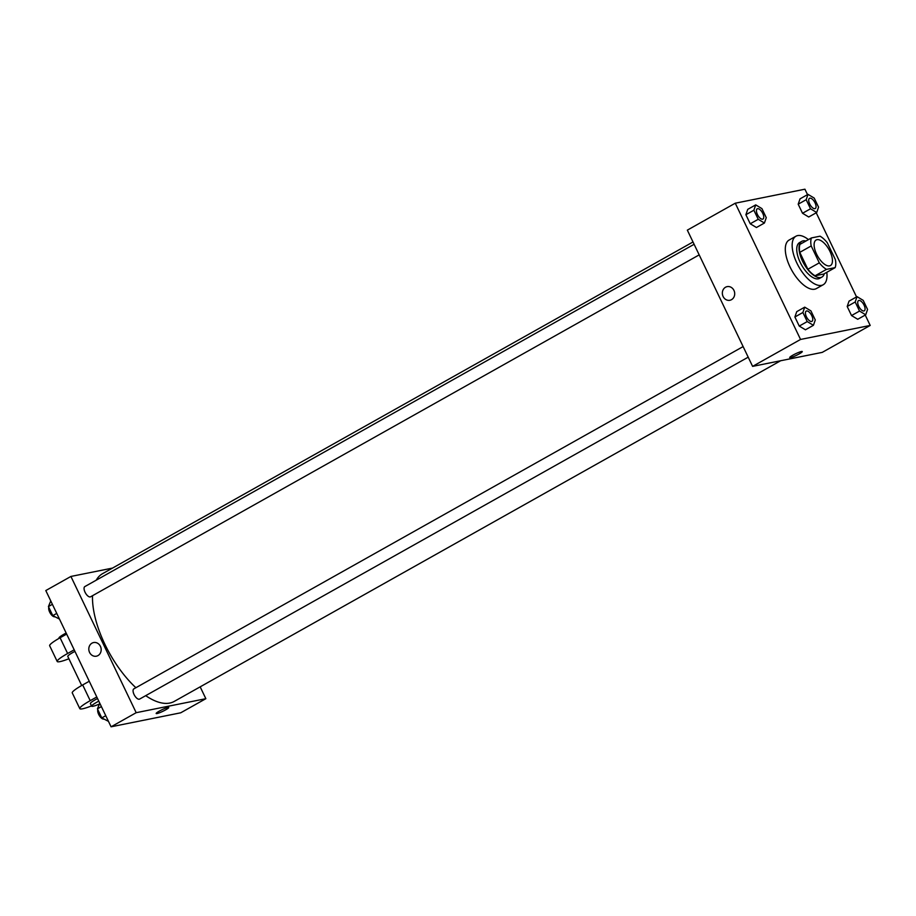<?xml version="1.0" encoding="UTF-8"?>
<svg xmlns="http://www.w3.org/2000/svg" width="916" height="916" viewBox="0 0 916 916"><rect width="100%" height="100%" fill="white"/><g stroke="black" fill="none" stroke-linecap="round" stroke-linejoin="round"><path stroke-width="1.37" d="M829.564 265.88A14.645 6.572 -119.3 0 1 817.049 255.072A14.645 6.572 -119.3 0 1 816.11 240.015A14.645 6.572 -119.3 0 1 829.003 249.564A14.645 6.572 -119.3 0 1 830.457 265.548A14.645 6.572 -119.3 0 1 829.564 265.88M835.369 259.617L827.274 242.717A19.957 8.942 -119.3 0 0 820.072 236.191L811.427 237.931A19.957 8.942 -119.3 0 0 811.198 245.946L819.293 262.846A19.957 8.942 -119.3 0 0 826.495 269.373L835.14 267.632A19.957 8.942 -119.3 0 0 835.369 259.617M811.198 245.946L799.783 252.358L807.878 269.258L819.293 262.846M826.495 269.373L815.08 275.785L823.724 274.044L835.14 267.632M815.08 275.785A19.957 8.942 -119.3 0 1 807.878 269.258M799.783 252.358A19.957 8.942 -119.3 0 1 800.012 244.343L811.427 237.931M805.92 241.023A20.507 9.194 60.7 0 0 801.821 241.32A20.507 9.194 60.7 0 0 802.496 261.083A20.507 9.194 60.7 0 0 821.915 277.067A20.507 9.194 60.7 0 0 824.297 273.724M821.915 277.067L819.625 278.349A20.507 9.194 -119.3 0 1 818.366 278.819A20.507 9.194 -119.3 0 1 800.206 262.365A20.507 9.194 -119.3 0 1 799.542 242.603L801.821 241.32M826.805 272.315A27.835 12.481 -119.3 0 1 823.221 284.739A27.835 12.481 -119.3 0 1 821.515 285.368A27.835 12.481 -119.3 0 1 797.756 264.827A27.835 12.481 -119.3 0 1 795.958 236.214A27.835 12.481 -119.3 0 1 808.439 239.614M823.221 284.739L816.362 288.586A27.835 12.481 -119.3 0 1 814.656 289.216A27.835 12.481 -119.3 0 1 790.897 268.674A27.835 12.481 -119.3 0 1 789.1 240.061L795.958 236.214M755.723 204.875L747.731 209.363L745.887 214.71L750.238 223.779L756.433 227.511L764.425 223.023L766.268 217.676L761.917 208.608L755.723 204.875L753.879 210.222L758.23 219.29L764.425 223.023M808.015 194.364L800.034 198.852L798.191 204.199L802.53 213.268L808.725 217L816.717 212.512L818.56 207.165L814.21 198.085L808.015 194.364L806.172 199.711L810.523 208.779L816.717 212.512M807.523 194.639L804.924 189.2L735.273 203.203L800.55 339.447L870.2 325.443L865.231 315.07M856.54 296.921L816.225 212.787M804.729 307.158L796.748 311.646L794.893 316.993L799.244 326.073L805.439 329.794L813.431 325.306L815.274 319.97L810.923 310.89L804.729 307.158L802.885 312.505L807.236 321.585L813.431 325.306M857.033 296.647L849.04 301.135L847.197 306.482L851.537 315.562L857.731 319.283L865.723 314.795L867.567 309.448L863.216 300.379L857.033 296.647L855.189 301.994L859.529 311.062L865.723 314.795M735.273 203.203L687.332 230.145L752.608 366.377L800.55 339.447M731.506 299.669A6.962 6.16 78.6 0 1 729.892 300.276A6.962 6.16 78.6 0 1 722.495 294.666A6.962 6.16 78.6 0 1 727.155 286.628A6.962 6.16 78.6 0 1 734.311 291.299A6.962 6.16 78.6 0 1 731.506 299.669M752.608 366.377L822.259 352.374L870.2 325.443M802.267 351.561A6.962 0.893 -25.6 0 1 797.825 354.652A6.962 0.893 -25.6 0 1 790.565 357.618A6.962 0.893 -25.6 0 1 789.718 357.572A6.962 0.893 -25.6 0 1 795.603 353.759A6.962 0.893 -25.6 0 1 802.267 351.561A6.962 0.893 -25.6 0 1 797.825 354.652A6.962 0.893 -25.6 0 1 790.565 357.618A6.962 0.893 -25.6 0 1 789.718 357.572M729.903 300.276A6.962 6.16 78.6 0 1 722.495 294.666A6.962 6.16 78.6 0 1 727.155 286.628M780.638 360.744L174.246 701.416A73.234 32.839 -119.3 0 1 169.758 703.064A73.234 32.839 -119.3 0 1 145.701 695.656M135.889 687.721A73.234 32.839 -119.3 0 1 92.516 595.709M96.249 580.172A73.234 32.839 -119.3 0 1 102.5 573.714L693 241.973M699.183 254.877L90.592 596.785A5.862 2.622 -119.3 0 1 90.237 596.923A5.862 2.622 -119.3 0 1 85.234 592.595A5.862 2.622 -119.3 0 1 84.856 586.572L694.11 244.286M748.189 357.171L139.61 699.08A5.862 2.622 -119.3 0 1 139.243 699.206A5.862 2.622 -119.3 0 1 134.24 694.878A5.862 2.622 -119.3 0 1 133.862 688.855L743.116 346.58M111.076 726.8L45.8 590.557L70.91 576.45L112.542 568.08L70.91 576.45L136.186 712.694L205.848 698.69L200.169 686.851L205.848 698.69L180.727 712.797L111.076 726.8L136.186 712.694L205.848 698.69M863.891 310.959A5.862 2.622 -119.3 0 1 858.887 306.631A5.862 2.622 -119.3 0 1 858.51 300.608A5.862 2.622 -119.3 0 1 858.521 300.608A5.862 2.622 -119.3 0 1 863.685 304.421A5.862 2.622 -119.3 0 1 864.269 310.822A5.862 2.622 -119.3 0 1 864.246 310.833A5.862 2.622 -119.3 0 1 863.891 310.959M849.04 301.135L847.197 306.482L855.189 301.994M847.197 306.482L851.537 315.562L859.529 311.062M851.537 315.562L857.731 319.283M864.246 310.833L864.269 310.822A5.862 2.622 -119.3 0 1 863.903 310.948A5.862 2.622 -119.3 0 1 858.899 306.631A5.862 2.622 -119.3 0 1 858.521 300.608L858.521 300.608M815.24 208.539L815.251 208.539A5.862 2.622 -119.3 0 1 814.897 208.665A5.862 2.622 -119.3 0 1 809.881 204.348A5.862 2.622 -119.3 0 1 809.504 198.325L809.504 198.325A5.862 2.622 -119.3 0 1 814.679 202.138A5.862 2.622 -119.3 0 1 815.251 208.539A5.862 2.622 -119.3 0 1 815.24 208.539A5.862 2.622 -119.3 0 1 814.885 208.676A5.862 2.622 -119.3 0 1 809.893 204.337A5.862 2.622 -119.3 0 1 809.515 198.314L809.515 198.314M800.034 198.852L798.191 204.199L806.172 199.711M798.191 204.199L802.53 213.268L810.523 208.779M802.53 213.268L808.725 217M811.954 321.344L811.965 321.333A5.862 2.622 -119.3 0 1 811.61 321.47A5.862 2.622 -119.3 0 1 806.607 317.142A5.862 2.622 -119.3 0 1 806.229 311.119A5.862 2.622 -119.3 0 1 811.393 314.932A5.862 2.622 -119.3 0 1 811.965 321.333A5.862 2.622 -119.3 0 1 811.954 321.344A5.862 2.622 -119.3 0 1 811.587 321.47A5.862 2.622 -119.3 0 1 806.595 317.154A5.862 2.622 -119.3 0 1 806.217 311.131A5.862 2.622 -119.3 0 1 806.217 311.119M796.748 311.646L794.893 316.993L802.885 312.505M794.893 316.993L799.244 326.073L807.236 321.585M799.244 326.073L805.439 329.794M762.581 219.187A5.862 2.622 -119.3 0 1 757.589 214.859A5.862 2.622 -119.3 0 1 757.2 208.837A5.862 2.622 -119.3 0 1 757.211 208.837L757.223 208.825A5.862 2.622 -119.3 0 1 762.387 212.649A5.862 2.622 -119.3 0 1 762.959 219.05A5.862 2.622 -119.3 0 1 762.948 219.061A5.862 2.622 -119.3 0 1 762.581 219.187M747.731 209.363L745.887 214.71L753.879 210.222M745.887 214.71L750.238 223.779L758.23 219.29M750.238 223.779L756.433 227.511M762.948 219.061L762.959 219.05A5.862 2.622 -119.3 0 1 762.604 219.176A5.862 2.622 -119.3 0 1 757.601 214.848A5.862 2.622 -119.3 0 1 757.223 208.825M99.775 703.213L97.439 708.835L101.791 717.915L108.477 721.361M97.439 708.835L101.401 706.602M101.791 717.915L105.752 715.682M103.771 719.106A5.862 2.622 -119.3 0 1 99.386 715.682A5.862 2.622 -119.3 0 1 97.817 709.625M50.769 600.93L48.433 606.552L52.785 615.621L59.46 619.079M48.433 606.552L52.395 604.32M52.785 615.621L56.746 613.399M54.754 616.812A5.862 2.622 -119.3 0 1 50.369 613.388A5.862 2.622 -119.3 0 1 48.811 607.342M156.178 713.507A6.962 0.893 154.4 0 0 162.842 711.297A6.962 0.893 154.4 0 0 168.727 707.484A6.962 0.893 -25.6 0 1 162.842 711.308A6.962 0.893 -25.6 0 1 156.178 713.507A6.962 0.893 -25.6 0 1 159.269 711.137A6.962 0.893 -25.6 0 1 168.727 707.495M93.615 642.551A6.962 6.16 -101.4 0 0 89.573 652.421A6.962 6.16 78.6 0 1 93.615 642.551A6.962 6.16 78.6 0 1 101.023 648.162A6.962 6.16 78.6 0 1 96.363 656.2A6.962 6.16 78.6 0 1 89.573 652.421A6.962 6.16 -101.4 0 0 96.363 656.2M70.91 576.45L136.186 712.694M89.253 681.252L82.68 684.939A23.438 3.011 154.4 0 0 72.261 692.908L79.795 708.629A23.438 3.011 -25.6 0 1 90.215 700.66L96.787 696.973M81.707 685.5L67.773 656.406A11.713 1.511 -25.6 0 1 74.94 651.368M68.895 658.764A23.438 3.011 -25.6 0 1 57.204 661.478A23.438 3.011 -25.6 0 1 67.624 653.497L74.185 649.81M99.043 704.198A11.713 1.511 -25.6 0 1 93.054 706.259A11.713 1.511 -25.6 0 1 91.623 706.19L90.363 703.568A11.713 1.511 -25.6 0 1 97.531 698.53M91.497 705.927A23.438 3.011 -25.6 0 1 79.795 708.629M91.623 706.19A11.713 1.511 -25.6 0 1 98.791 701.141M57.204 661.478L49.67 645.757A23.438 3.011 -25.6 0 1 60.09 637.776L66.662 634.09M66.147 633.025A11.713 1.511 154.4 0 0 58.979 638.074L59.105 638.337M82.68 684.939L90.215 700.66M60.09 637.776L67.624 653.497"/></g></svg>
